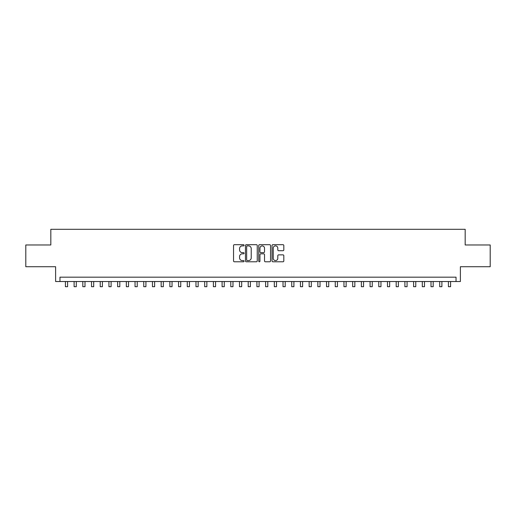<?xml version="1.0" encoding="UTF-8"?>
<svg xmlns="http://www.w3.org/2000/svg" width="516" height="516" viewBox="0 0 516 516"><rect width="100%" height="100%" fill="white"/><g stroke="black" fill="none" stroke-linecap="round" stroke-linejoin="round"><path stroke-width="0.77" d="M244.074 245.287A0.6 0.6 0 0 0 243.475 244.687L234.399 244.687A0.851 0.851 0 0 0 233.542 245.545L233.542 260.922A0.851 0.851 0 0 0 234.399 261.78L243.475 261.78A0.6 0.6 0 0 0 244.074 261.18A0.6 0.6 0 0 0 243.475 260.58L242.301 260.58A2.735 2.735 0 0 1 239.566 257.845L239.566 256.568A2.735 2.735 0 0 1 242.301 253.833L243.475 253.833A0.6 0.6 0 0 0 244.074 253.233A0.6 0.6 0 0 0 243.475 252.634L242.301 252.634A2.735 2.735 0 0 1 239.566 249.899L239.566 248.622A2.735 2.735 0 0 1 242.301 245.887L243.475 245.887A0.6 0.6 0 0 0 244.074 245.287M282.968 250.712A0.851 0.851 0 0 0 283.826 249.86L283.826 245.545A0.851 0.851 0 0 0 282.968 244.687L272.887 244.687A0.851 0.851 0 0 0 272.035 245.545L272.035 260.922A0.851 0.851 0 0 0 272.887 261.78L282.968 261.78A0.851 0.851 0 0 0 283.826 260.922L283.826 255.71A0.851 0.851 0 0 0 282.968 254.859L278.653 254.859A0.851 0.851 0 0 0 277.801 255.71L277.801 258.297A2.283 2.283 0 0 1 275.518 260.58A2.283 2.283 0 0 1 273.228 258.297L273.228 248.17A2.283 2.283 0 0 1 275.518 245.887A2.283 2.283 0 0 1 277.801 248.17L277.801 249.86A0.851 0.851 0 0 0 278.653 250.712L282.968 250.712M456.034 281.523L460.388 281.523L460.388 266.727L490.2 266.727L490.2 244.965L465.174 244.965L465.174 229.298L50.826 229.298L50.826 244.965L25.8 244.965L25.8 266.727L55.612 266.727L55.612 281.523L456.034 281.523L456.034 277.169L59.966 277.169L59.966 281.523M257.252 245.545A0.851 0.851 0 0 0 256.4 244.687L246.313 244.687A0.851 0.851 0 0 0 245.461 245.545L245.461 260.922A0.851 0.851 0 0 0 246.313 261.78L256.4 261.78A0.851 0.851 0 0 0 257.252 260.922L257.252 245.545M259.6 244.687L269.687 244.687A0.851 0.851 0 0 1 270.539 245.545L270.539 260.922A0.851 0.851 0 0 1 269.687 261.78L265.372 261.78A0.851 0.851 0 0 1 264.514 260.922L264.514 254.685A0.851 0.851 0 0 0 263.663 253.833L260.799 253.833A0.851 0.851 0 0 0 259.941 254.685L259.941 261.18A0.6 0.6 0 0 1 259.348 261.78A0.6 0.6 0 0 1 258.748 261.18L258.748 245.545A0.851 0.851 0 0 1 259.6 244.687M247.254 245.887A0.6 0.6 0 0 0 246.654 246.487L246.654 259.987A0.6 0.6 0 0 0 247.254 260.58L248.493 260.58A2.735 2.735 0 0 0 251.228 257.845L251.228 248.622A2.735 2.735 0 0 0 248.493 245.887L247.254 245.887M264.514 248.215A2.283 2.283 0 0 0 262.231 245.926A2.283 2.283 0 0 0 259.941 248.215L259.941 251.782A0.851 0.851 0 0 0 260.799 252.634L263.663 252.634A0.851 0.851 0 0 0 264.514 251.782L264.514 248.215M65.409 281.523L65.409 286.702L67.583 286.702L67.583 281.523M74.111 281.523L74.111 286.702L76.291 286.702L76.291 281.523M82.818 281.523L82.818 286.702L84.992 286.702L84.992 281.523M91.519 281.523L91.519 286.702L93.699 286.702L93.699 281.523M100.227 281.523L100.227 286.702L102.4 286.702L102.4 281.523M108.928 281.523L108.928 286.702L111.108 286.702L111.108 281.523M117.635 281.523L117.635 286.702L119.809 286.702L119.809 281.523M126.343 281.523L126.343 286.702L128.516 286.702L128.516 281.523M135.044 281.523L135.044 286.702L137.224 286.702L137.224 281.523M143.751 281.523L143.751 286.702L145.925 286.702L145.925 281.523M152.452 281.523L152.452 286.702L154.632 286.702L154.632 281.523M161.16 281.523L161.16 286.702L163.333 286.702L163.333 281.523M169.867 281.523L169.867 286.702L172.041 286.702L172.041 281.523M178.568 281.523L178.568 286.702L180.742 286.702L180.742 281.523M187.276 281.523L187.276 286.702L189.449 286.702L189.449 281.523M195.977 281.523L195.977 286.702L198.157 286.702L198.157 281.523M204.684 281.523L204.684 286.702L206.858 286.702L206.858 281.523M213.385 281.523L213.385 286.702L215.565 286.702L215.565 281.523M222.093 281.523L222.093 286.702L224.267 286.702L224.267 281.523M230.8 281.523L230.8 286.702L232.974 286.702L232.974 281.523M239.501 281.523L239.501 286.702L241.681 286.702L241.681 281.523M248.209 281.523L248.209 286.702L250.383 286.702L250.383 281.523M256.91 281.523L256.91 286.702L259.09 286.702L259.09 281.523M265.617 281.523L265.617 286.702L267.791 286.702L267.791 281.523M274.319 281.523L274.319 286.702L276.499 286.702L276.499 281.523M283.026 281.523L283.026 286.702L285.2 286.702L285.2 281.523M291.733 281.523L291.733 286.702L293.907 286.702L293.907 281.523M300.435 281.523L300.435 286.702L302.615 286.702L302.615 281.523M309.142 281.523L309.142 286.702L311.316 286.702L311.316 281.523M317.843 281.523L317.843 286.702L320.023 286.702L320.023 281.523M326.551 281.523L326.551 286.702L328.724 286.702L328.724 281.523M335.258 281.523L335.258 286.702L337.432 286.702L337.432 281.523M343.959 281.523L343.959 286.702L346.133 286.702L346.133 281.523M352.667 281.523L352.667 286.702L354.84 286.702L354.84 281.523M361.368 281.523L361.368 286.702L363.548 286.702L363.548 281.523M370.075 281.523L370.075 286.702L372.249 286.702L372.249 281.523M378.776 281.523L378.776 286.702L380.956 286.702L380.956 281.523M387.484 281.523L387.484 286.702L389.657 286.702L389.657 281.523M396.191 281.523L396.191 286.702L398.365 286.702L398.365 281.523M404.892 281.523L404.892 286.702L407.072 286.702L407.072 281.523M413.6 281.523L413.6 286.702L415.773 286.702L415.773 281.523M422.301 281.523L422.301 286.702L424.481 286.702L424.481 281.523M431.008 281.523L431.008 286.702L433.182 286.702L433.182 281.523M439.709 281.523L439.709 286.702L441.89 286.702L441.89 281.523M448.417 281.523L448.417 286.702L450.591 286.702L450.591 281.523"/></g></svg>
